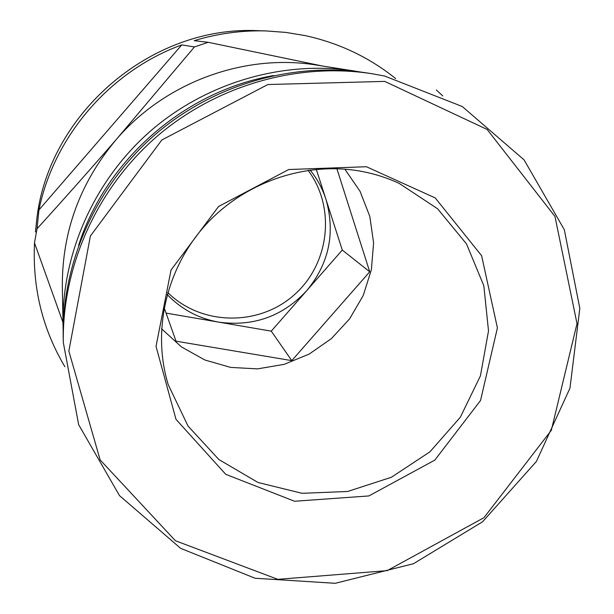 <?xml version="1.0" encoding="UTF-8"?>
<svg xmlns="http://www.w3.org/2000/svg" width="614" height="614" viewBox="0 0 614 614"><rect width="100%" height="100%" fill="white"/><g stroke="black" fill="none" stroke-linecap="round" stroke-linejoin="round"><path stroke-width="0.92" d="M161.528 328.759L181.422 346.91L204.884 359.996L230.703 367.418L257.565 368.876L284.136 364.348L309.126 354.109L331.322 338.682L349.658 318.812L363.235 295.464L371.363 269.769L373.604 242.96L369.797 216.366L360.065 191.33L344.815 169.134M336.886 168.689L369.72 271.795L291.796 360.633L176.034 341.192L164.13 307.645M436.285 89.959L442.778 95.907M321.989 65.913L208.161 42.305L194.216 40.662C217.87 33.478 241.893 30.232 266.284 30.938L285.901 32.412L305.227 35.62C339.105 43.026 369.26 57.363 395.692 78.615M360.525 72.007L316.647 65.076C244.479 53.249 165.235 82.192 116.238 139.539L194.438 46.956L208.161 42.305M62.95 322.35L34.476 242.837L37.032 228.761C62.613 200.64 89.015 170.899 116.238 139.539C80.012 182.719 62.037 231.731 62.329 286.561L63.165 330.984M194.438 46.956L181.759 44.891C110.167 70.94 54.017 136.116 38.951 209.919L181.759 44.891M37.032 228.761L38.951 209.919M34.476 242.837L34.591 241.732M167.737 292.51C201.123 325.658 258.317 326.494 293.622 295.388C329.281 264.695 336.303 207.923 308.059 170.301M310.131 170.017C317.223 178.874 322.503 188.682 325.996 199.443C335.49 233.074 329.066 263.483 306.731 290.652C282.739 316.348 253.421 326.848 218.761 322.143C198.598 318.52 181.399 309.31 167.169 294.528M362.843 171.613C307.215 160.745 245.347 181.399 205.682 224.854C166.11 268.41 151.842 331.215 168.205 384.617L188.045 426.085L218.868 459.533L257.957 482.466L302.057 493.311L347.701 491.469L391.402 477.255L429.9 451.866L460.339 417.221L480.417 375.883L488.514 330.931L483.824 285.748L466.479 243.888L437.582 208.76L399.23 183.417C387.664 178.045 375.53 174.115 362.843 171.613M366.397 166.732L288.741 169.525L218.576 206.504L171.03 270.03L156.033 346.373L175.995 419.347L225.752 474.323L294.567 501.254L368.861 495.943L434.835 460.101L480.539 400.497L497.401 327.914L481.629 255.716L435.219 197.923L366.397 166.732M384.725 81.393L267.881 84.525L161.835 139.969L90.381 236.037L68.845 351.085L100.159 459.94L175.42 540.734L277.797 579.34L387.188 570.636L483.955 517.694L551.311 430.33L577.006 323.616L554.972 216.45L487.125 129.447L384.725 81.393M384.633 76.036L371.808 73.695C296.984 62.129 215.545 85.607 155.933 137.29C96.551 189.242 62.114 266.691 63.296 342.389L78.653 424.673L119.523 495.644L180.646 548.356L255.109 578.258L335.252 583.3L413.437 563.729L482.55 521.8L536.39 461.475L569.969 388.155L579.823 308.42L564.32 229.713L524.08 159.878L462.265 106.514L384.633 76.036M371.808 73.695L366.52 72.874C292.909 61.492 212.851 84.563 154.252 135.364C95.891 186.426 62.037 262.562 63.204 337.04L63.296 342.389M273.667 75.537C184.921 90.872 105.969 159.632 78.592 245.431M354.669 71.017C283.768 60.065 206.803 82.238 150.491 131.051C94.41 180.125 61.876 253.313 62.996 325.044M266.284 30.938L258.509 30.7C149.993 24.974 45.497 115.985 36.264 224.256L35.428 231.992M34.522 242.967C32.396 287.889 42.519 329.142 64.884 366.719M316.294 169.326L342.282 250.052L271.265 331.146L166.072 313.109M342.282 250.052L369.72 271.795M271.265 331.146L291.796 360.633"/></g></svg>
